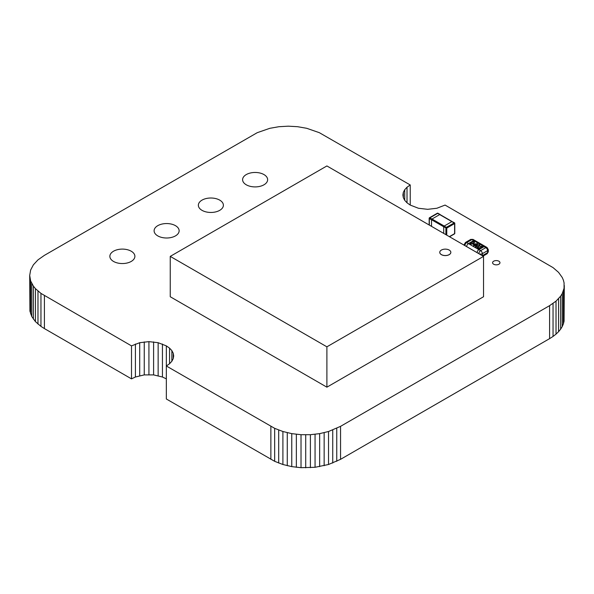 <?xml version="1.0" encoding="UTF-8"?>
<svg xmlns="http://www.w3.org/2000/svg" width="594" height="594" viewBox="0 0 594 594"><rect width="100%" height="100%" fill="white"/><g stroke="black" fill="none" stroke-linecap="round" stroke-linejoin="round"><path stroke-width="0.89" d="M166.342 345.879L166.342 398.99L274.666 461.323L282.9 464.501L291.765 466.624L301.017 467.686L315.058 467.292L328.527 464.501L340.555 459.333L340.555 426.344L549.599 305.65L556.029 301.136L560.625 296.183L562.236 293.584L564.07 288.238L564.07 282.826L563.379 280.138L562.236 277.487L558.56 272.364L553.044 267.612L445.077 205.071L436.88 208.256L427.658 209.318L418.436 208.256L410.231 205.071L407.016 202.814L404.722 200.334L403.348 197.713L402.888 195.01L403.348 192.315L404.722 189.694L407.016 187.214L410.231 184.957L319.334 132.677L306.734 128.304L297.639 126.708L288.29 126.18L278.942 126.708L269.847 128.304L257.247 132.677L44.401 255.361L37.971 259.875L33.375 264.827L30.621 270.077L29.7 275.475L30.621 280.873L33.375 286.122L35.44 288.647L40.956 293.399L131.504 345.879L139.701 342.701L148.923 341.639L158.145 342.701L166.342 345.879L169.557 348.136L171.859 350.616L173.233 353.237L173.693 355.94L173.233 358.635L171.859 361.263L169.557 363.736L166.342 365.993L274.666 428.333L282.9 431.511L291.765 433.635L301.017 434.697L310.402 434.697L319.654 433.635L328.527 431.511L340.555 426.344M340.555 459.333L549.599 338.639L549.599 305.65M336.753 461.323L336.753 428.333M549.599 338.639L553.044 336.449L553.044 303.46M332.737 463.045L332.737 430.056M553.044 336.449L556.029 334.125L556.029 301.136M328.527 464.501L328.527 431.511M556.029 334.125L558.56 331.697L558.56 298.708M324.153 465.696L324.153 432.707M558.56 331.697L560.625 329.173L560.625 296.183M319.654 466.624L319.654 433.635M560.625 329.173L562.236 326.574L562.236 293.584M315.058 467.292L315.058 434.296M562.236 326.574L563.379 323.923L563.379 290.934M310.402 467.686L310.402 434.697M563.379 323.923L564.07 321.235L564.07 288.238M305.71 467.82L305.71 434.83M564.07 321.235L564.3 285.536M301.017 467.686L301.017 434.697M296.361 467.292L296.361 434.296M291.765 466.624L291.765 433.635M287.266 465.696L287.266 432.707M282.9 464.501L282.9 431.511M278.69 463.045L278.69 430.056M274.666 461.323L274.666 428.333M270.871 459.333L270.871 426.344M173.233 358.635L173.233 353.237M171.859 361.263L171.859 350.616M169.557 363.736L169.557 348.136M29.7 275.475L29.93 311.174L31.764 316.513L35.44 321.636L40.956 326.388L44.401 328.579L131.504 378.868L135.41 377.012L144.253 374.896L153.601 374.896L162.437 377.012L162.437 344.023M162.437 377.012L166.342 378.868M158.145 375.69L158.145 342.701M153.601 374.896L153.601 341.899M148.923 374.628L148.923 341.639M144.253 374.896L144.253 341.899M403.348 197.713L403.348 192.315M139.701 375.69L139.701 342.701M404.722 200.334L404.722 189.694M135.41 377.012L135.41 344.023M407.016 202.814L407.016 187.214M131.504 378.868L131.504 345.879M410.231 205.071L410.231 184.957M44.401 328.579L44.401 295.589M40.956 326.388L40.956 293.399M37.971 324.072L37.971 291.075M35.44 321.636L35.44 288.647M33.375 319.112L33.375 286.122M31.764 316.513L31.764 283.524M30.621 313.862L30.621 280.873M29.93 311.174L29.93 278.185M498.886 261.204A3.698 2.131 0 0 0 494.861 260.744A3.698 2.131 0 0 0 492.582 262.711A3.698 2.131 0 0 0 493.666 264.219A3.698 2.131 0 0 0 497.69 264.686A3.698 2.131 0 0 0 499.97 262.711A3.698 2.131 0 0 0 498.886 261.204M263.974 174.577A12.519 7.225 0 0 0 250.334 173.01A12.519 7.225 0 0 0 242.604 179.685A12.519 7.225 0 0 0 246.272 184.793A12.519 7.225 0 0 0 259.912 186.36A12.519 7.225 0 0 0 267.634 179.685A12.519 7.225 0 0 0 263.974 174.577M175.475 225.668A12.519 7.225 0 0 0 161.835 224.101A12.519 7.225 0 0 0 154.106 230.776A12.519 7.225 0 0 0 157.774 235.892A12.519 7.225 0 0 0 171.414 237.452A12.519 7.225 0 0 0 179.136 230.776A12.519 7.225 0 0 0 175.475 225.668M219.721 200.126A12.519 7.225 0 0 0 206.081 198.559A12.519 7.225 0 0 0 198.359 205.234A12.519 7.225 0 0 0 202.019 210.343A12.519 7.225 0 0 0 215.659 211.91A12.519 7.225 0 0 0 223.389 205.234A12.519 7.225 0 0 0 219.721 200.126M131.222 251.217A12.519 7.225 0 0 0 117.582 249.651A12.519 7.225 0 0 0 109.86 256.326A12.519 7.225 0 0 0 113.521 261.434A12.519 7.225 0 0 0 127.161 263.001A12.519 7.225 0 0 0 134.89 256.326A12.519 7.225 0 0 0 131.222 251.217M449.22 250.074A5.539 3.2 0 0 0 443.183 249.376A5.539 3.2 0 0 0 439.768 252.331A5.539 3.2 0 0 0 441.387 254.596A5.539 3.2 0 0 0 447.423 255.286A5.539 3.2 0 0 0 450.839 252.331A5.539 3.2 0 0 0 449.22 250.074M450.839 252.331L450.839 252.391A5.539 3.2 180 0 1 450.839 252.391A5.539 3.2 180 0 1 447.423 255.346A5.539 3.2 180 0 1 441.387 254.655A5.539 3.2 180 0 1 439.768 252.391A5.539 3.2 180 0 1 439.768 252.361L439.768 252.331M483.538 256.385L326.893 165.949L170.248 256.385L170.248 296.74L326.893 387.177L326.893 346.822L483.538 256.385L483.538 296.74L326.893 387.177M170.248 256.385L326.893 346.822M477.442 247.817L479.492 248.997L480.383 248.767L478.868 249.643A2.465 1.426 120 0 0 477.123 252.658L478.868 253.668A2.465 1.426 -60 0 1 480.605 250.646L478.868 249.643A2.465 1.426 120 0 0 477.123 252.658L466.669 246.629A2.465 1.426 120 0 1 468.414 243.607A2.465 1.426 120 0 0 466.669 246.629L464.931 245.619A2.465 1.426 120 0 1 466.669 242.604A2.465 1.426 -120 0 0 465.436 242.478L464.211 244.617A2.465 1.426 0 0 0 464.931 245.619L464.931 245.641M478.868 253.668L478.868 253.69A2.465 1.426 0 0 0 482.35 253.668A2.465 1.426 -120 0 0 480.605 250.646L485.833 247.631A2.465 1.426 -60 0 1 487.065 247.512L485.32 246.503A2.465 1.426 120 0 0 484.095 246.629L473.641 240.592A2.465 1.426 120 0 1 474.873 240.466A2.465 1.426 120 0 0 473.641 240.592L471.896 239.582A2.465 1.426 120 0 1 473.128 239.464L485.32 246.503A2.465 1.426 120 0 0 484.095 246.629L480.516 248.693M487.065 247.512L488.298 249.643A2.465 1.426 0 0 1 487.577 250.646L487.577 252.658L482.35 255.68L482.35 253.668L487.577 250.646A2.465 1.426 -120 0 0 485.833 247.631L484.095 246.629L478.868 249.643L468.414 243.607L473.641 240.592L468.414 243.607L466.669 242.604L471.896 239.582A2.465 1.426 -120 0 0 470.663 239.464L465.436 242.478M471.198 242.129L473.255 241.543L474.198 241.788L474.524 242.56L472.787 243.859L471.22 244.112L470.129 243.466L471.198 242.129L470.129 243.666M477.517 244.758L479.514 244.854L479.841 245.634L478.103 246.926L475.839 246.956L475.512 246.065L477.517 244.758L475.445 246.733M473.269 244L477.628 243.703L475.193 245.107L475.705 245.411L473.967 245.812L473.492 245.537L474.376 245.025L473.114 244.297M477.442 247.735L480.628 247.624L481.793 246.911L479.885 246.324L482.105 246.354L482.566 246.926L482.187 247.468L478.356 247.832L480.494 248.671M481.793 246.911L480.628 247.624M482.566 246.963L482.187 247.468M479.974 248.693L478.356 247.832M482.566 247.126L480.821 246.295M478.356 247.928L477.643 247.936M473.411 241.751L471.198 242.33M478.727 244.817L477.517 244.958M477.353 243.748L476.588 243.83M473.67 245.634L474.376 245.025M475.534 245.508L475.193 245.107M474.012 241.855L474.109 242.411L474.012 241.855L473.062 241.81L470.574 243.25L470.671 243.8L471.621 243.852L474.109 242.612L474.012 242.055L474.109 242.612L473.017 243.451L471.621 244.052L470.671 244L470.574 243.451L470.671 244M479.328 244.921L479.425 245.485L479.328 244.921L478.378 244.884L475.891 246.317L475.987 246.866L476.937 246.918L479.425 245.686L479.328 245.122L479.425 245.686L478.333 246.525L476.937 247.119L475.987 247.067L475.891 246.517L475.987 247.067M474.71 245.032L476.588 243.748L473.477 244.119L474.71 245.032L473.477 244.119M470.574 243.25L470.671 243.956M475.891 246.317L475.987 247.03M474.71 244.832L476.588 243.748M431.526 226.351L431.526 219.795L431.957 219.045L429.781 217.783L429.165 218.288L437.926 213.231A0.616 0.616 0 0 0 437.31 213.231L440.228 214.686M439.798 214.516L431.957 219.045M451.989 221.555L454.603 223.567L454.477 222.78L451.989 221.555L444.156 226.084L443.718 226.834L446.77 228.096L446.77 235.157M443.718 233.39L443.718 226.834M488.298 251.656L487.065 253.787A2.465 1.426 60 0 0 487.577 252.658A2.465 1.426 0 0 0 488.298 251.656L488.298 249.643M439.686 214.583L451.878 221.621M431.526 219.728L443.718 226.767M432.016 219.008L444.215 226.047M431.526 219.795L429.343 218.54L429.343 225.096M444.156 226.084L446.332 227.339L445.894 228.096L445.894 234.652M454.789 233.375L454.477 233.91A0.616 0.616 0 0 0 454.789 233.375L454.789 223.314A0.616 0.616 0 0 0 454.477 222.78L446.332 227.339L446.77 228.096L454.603 223.567L454.603 233.628L449.361 236.65M483.056 256.103L487.065 253.787M473.128 239.464L470.663 239.464M464.211 245.225L464.211 244.617M439.872 214.479L452.064 221.517M429.165 224.992L429.165 218.288A0.616 0.616 0 0 1 429.469 217.753L437.31 213.231M440.109 214.486L437.926 213.231M449.539 236.754L454.477 233.91"/></g></svg>
